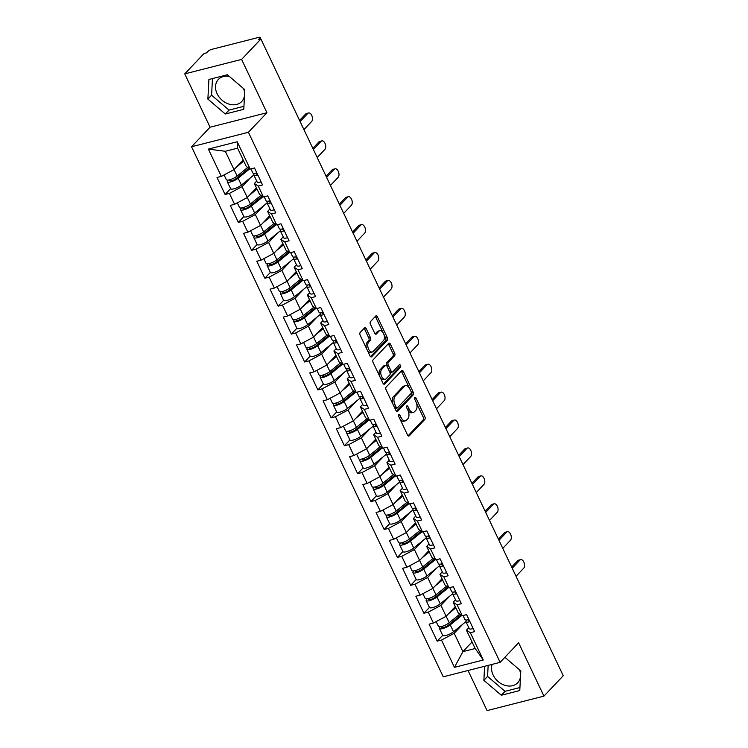 <?xml version="1.0" encoding="UTF-8"?>
<svg xmlns="http://www.w3.org/2000/svg" width="748" height="748" viewBox="0 0 748 748"><rect width="100%" height="100%" fill="white"/><g stroke="black" fill="none" stroke-linecap="round" stroke-linejoin="round"><path stroke-width="1.12" d="M398.721 414.476A1.412 0.785 75.7 0 0 398.693 416.346L407.557 435.009A2.02 1.131 75.7 0 0 408.922 436.056A2.02 1.131 75.7 0 0 409.259 435.85L424.836 419.404A2.02 1.131 75.7 0 0 424.864 416.73L416 398.067A1.412 0.785 75.7 0 0 415.046 397.338A1.412 0.785 75.7 0 0 414.813 397.478A1.412 0.785 75.7 0 0 414.794 399.348L415.944 401.76A6.47 3.609 75.7 0 1 415.841 410.306L414.542 411.681A6.47 3.609 75.7 0 1 413.466 412.335A6.47 3.609 75.7 0 1 409.1 408.978L407.959 406.566A1.412 0.785 75.7 0 0 406.996 405.837A1.412 0.785 75.7 0 0 406.762 405.977A1.412 0.785 75.7 0 0 406.744 407.847L407.894 410.259A6.47 3.609 75.7 0 1 407.791 418.805L406.491 420.18A6.47 3.609 75.7 0 1 405.425 420.825A6.47 3.609 75.7 0 1 401.05 417.478L399.909 415.065A1.412 0.785 75.7 0 0 398.955 414.336A1.412 0.785 75.7 0 0 398.721 414.476M229.281 76.39A16.073 12.585 -136.6 0 0 218.379 79.419A16.073 12.585 -136.6 0 0 217.126 93.771A16.073 12.585 -136.6 0 0 241.726 101.532A16.073 12.585 -136.6 0 0 244.549 94.893M244.577 94.313A16.073 12.585 -136.6 0 0 243.596 88.629M519.589 669.871A16.073 12.585 43.4 0 1 520.571 675.547M520.533 676.136A16.073 12.585 43.4 0 1 517.719 682.765A16.073 12.585 43.4 0 1 493.119 675.005A16.073 12.585 43.4 0 1 492.147 664.364M504.666 657.529A16.073 12.585 43.4 0 1 505.274 657.623M366.24 328.709A2.02 1.131 75.7 0 0 364.874 327.661A2.02 1.131 75.7 0 0 364.547 327.867L360.171 332.477A2.02 1.131 75.7 0 0 360.143 335.151L369.98 355.87A2.02 1.131 75.7 0 0 371.345 356.918A2.02 1.131 75.7 0 0 371.681 356.721L387.258 340.265A2.02 1.131 75.7 0 0 387.296 337.6L377.45 316.871A2.02 1.131 75.7 0 0 376.085 315.824A2.02 1.131 75.7 0 0 375.748 316.03L370.475 321.603A2.02 1.131 75.7 0 0 370.438 324.277L374.654 333.141A2.02 1.131 75.7 0 0 376.02 334.188A2.02 1.131 75.7 0 0 376.347 333.991L378.965 331.224A5.414 3.02 75.7 0 1 379.862 330.681A5.414 3.02 75.7 0 1 383.855 334.3A5.414 3.02 75.7 0 1 383.434 340.621L373.177 351.448A5.414 3.02 75.7 0 1 372.28 351.99A5.414 3.02 75.7 0 1 368.287 348.372A5.414 3.02 75.7 0 1 368.717 342.051L370.419 340.247A2.02 1.131 75.7 0 0 370.456 337.572L366.24 328.709L364.585 329.129A2.02 1.131 75.7 0 0 364.052 328.372M266.933 112.733L241.604 59.41L260.921 39.018L563.253 675.734L543.936 696.117L518.616 642.794L500.103 662.345L248.411 132.284L266.933 112.733L210.076 127.216L191.553 146.767L248.411 132.284M386.108 387.109A2.02 1.131 75.7 0 0 386.08 389.773L395.926 410.502A2.02 1.131 75.7 0 0 397.291 411.55A2.02 1.131 75.7 0 0 397.618 411.344L413.195 394.897A2.02 1.131 75.7 0 0 413.233 392.223L403.387 371.504A2.02 1.131 75.7 0 0 402.022 370.456A2.02 1.131 75.7 0 0 401.685 370.662L386.108 387.109M382.948 383.191L373.112 362.462A2.02 1.131 75.7 0 1 373.14 359.788L388.717 343.341A2.02 1.131 75.7 0 1 389.054 343.136A2.02 1.131 75.7 0 1 390.419 344.183L394.635 353.056A2.02 1.131 75.7 0 1 394.598 355.73L388.287 362.397A2.02 1.131 75.7 0 0 388.249 365.071L391.045 370.952A2.02 1.131 75.7 0 0 392.41 371.999A2.02 1.131 75.7 0 0 392.747 371.793L399.32 364.846A1.412 0.785 75.7 0 1 399.554 364.706A1.412 0.785 75.7 0 1 400.601 365.66A1.412 0.785 75.7 0 1 400.489 367.305L384.65 384.033A2.02 1.131 75.7 0 1 384.313 384.238A2.02 1.131 75.7 0 1 382.948 383.191M191.553 146.767L443.246 676.818L500.103 662.345M230.59 188.674L225.092 194.489L229.402 193.395L242.09 186.626L250.683 177.557M225.092 194.489L217.013 177.491L221.324 176.397L208.365 149.104L237.209 141.755L250.169 169.048L254.479 167.954L262.548 184.952L258.238 186.046L263.427 196.967L267.737 195.864L275.806 212.871L271.496 213.965L276.676 224.877L280.986 223.783L289.065 240.781L284.754 241.885L289.934 252.796L294.245 251.702L302.314 268.7L298.013 269.794L303.192 280.715L307.503 279.621L315.572 296.619L311.262 297.713L316.451 308.634L320.761 307.531L328.83 324.529L324.52 325.632L329.7 336.544L334.01 335.45L342.088 352.448L337.778 353.552L342.958 364.463L347.268 363.369L355.337 380.367L351.027 381.461L356.216 392.382L360.527 391.279L368.596 408.286L364.285 409.38L369.475 420.301L373.785 419.198L381.854 436.196L377.544 437.3L382.724 448.211L387.034 447.117L395.112 464.115L390.802 465.219L395.982 476.13L400.292 475.036L408.361 492.034L404.051 493.128L409.24 504.049L413.551 502.946L421.62 519.954L417.309 521.047L422.489 531.959L426.799 530.865L434.878 547.863L430.568 548.967L435.747 559.878L440.058 558.784L448.136 575.782L443.826 576.876L449.006 587.797L453.316 586.703L461.385 603.701L457.075 604.795L462.264 615.716L466.574 614.613L474.643 631.621L470.333 632.715L483.292 660.007L454.447 667.347L441.488 640.064L454.186 633.294L462.778 624.225M440.291 626.721L440.086 626.936A6.797 1.879 -25.4 0 0 439.413 628.46L442.685 635.351L437.178 641.158L441.488 640.064M437.178 641.158L429.109 624.159L433.419 623.056L428.23 612.145L440.927 605.375L449.52 596.306M427.033 598.811L426.837 599.017A6.797 1.879 -25.4 0 0 426.164 600.541L429.436 607.432L423.929 613.238L428.23 612.145M423.929 613.238L415.851 596.24L420.161 595.146L414.981 584.225L427.678 577.456L436.262 568.386M413.775 570.892L413.579 571.098A6.797 1.879 -25.4 0 0 412.905 572.622L416.178 579.513L410.671 585.319L414.981 584.225M410.671 585.319L402.592 568.321L406.903 567.227L401.723 556.306L414.42 549.546L423.013 540.477M400.526 542.973L400.32 543.188A6.797 1.879 -25.4 0 0 399.647 544.712L402.92 551.594L397.412 557.41L401.723 556.306M397.412 557.41L389.343 540.402L393.654 539.308L388.464 528.397L401.162 521.627L409.754 512.558M387.268 515.054L387.071 515.269A6.797 1.879 -25.4 0 0 386.398 516.793L389.661 523.684L384.154 529.49L388.464 528.397M384.154 529.49L376.085 512.492L380.395 511.389L375.216 500.477L387.903 493.708L396.496 484.639M376.403 495.756L370.905 501.571L375.216 500.477M370.905 501.571L362.827 484.573L367.137 483.479L361.957 472.558L374.654 465.798L383.247 456.719M360.751 459.225L360.555 459.431A6.797 1.879 -25.4 0 0 359.882 460.955L363.154 467.846L357.647 473.662L361.957 472.558M357.647 473.662L349.578 456.654L353.879 455.56L348.699 444.639L361.396 437.879L369.989 428.81M347.502 431.306L347.296 431.521A6.797 1.879 -25.4 0 0 346.623 433.045L349.896 439.936L344.389 445.743L348.699 444.639M344.389 445.743L336.32 428.744L340.63 427.641L335.441 416.73L348.138 409.96L356.731 400.891M334.244 403.396L334.047 403.602A6.797 1.879 -25.4 0 0 333.374 405.126L336.647 412.017L331.13 417.823L335.441 416.73M331.13 417.823L323.061 400.825L327.372 399.722L322.192 388.81L334.889 382.041L343.472 372.971M320.986 375.477L320.789 375.683A6.797 1.879 -25.4 0 0 320.116 377.207L323.388 384.098L317.881 389.904L322.192 388.81M317.881 389.904L309.803 372.906L314.113 371.812L308.933 360.891L321.631 354.131L330.223 345.062M307.727 347.558L307.531 347.764A6.797 1.879 -25.4 0 0 306.858 349.288L310.13 356.179L304.623 361.995L308.933 360.891M304.623 361.995L296.554 344.987L300.864 343.893L295.675 332.972L308.372 326.212L316.965 317.143M294.478 319.639L294.273 319.854A6.797 1.879 -25.4 0 0 293.599 321.378L296.872 328.269L291.365 334.076L295.675 332.972M291.365 334.076L283.296 317.077L287.606 315.974L282.417 305.062L295.114 298.293L303.707 289.224M283.614 300.341L278.106 306.156L282.417 305.062M278.106 306.156L270.037 289.158L274.348 288.064L269.168 277.143L281.865 270.374L290.448 261.304M267.962 263.81L267.765 264.016A6.797 1.879 -25.4 0 0 267.092 265.54L270.365 272.431L264.857 278.237L269.168 277.143M264.857 278.237L256.779 261.239L261.089 260.145L255.91 249.224L268.607 242.464L277.199 233.395M254.703 235.891L254.507 236.106A6.797 1.879 -25.4 0 0 253.834 237.63L257.106 244.512L251.599 250.328L255.91 249.224M251.599 250.328L243.53 233.32L247.84 232.226L242.651 221.315L255.349 214.545L263.941 205.476M241.454 207.972L241.258 208.187A6.797 1.879 -25.4 0 0 240.585 209.711L243.848 216.602L238.341 222.408L242.651 221.315M238.341 222.408L230.272 205.41L234.582 204.307L229.402 193.395M256.695 181.035L254.357 183.503L258.238 186.046M263.427 196.967L259.547 194.424L254.357 183.503M242.09 186.626L247.279 197.547L256.433 187.879M234.582 204.307L247.279 197.547M269.953 208.954L267.616 211.422L271.496 213.965M276.676 224.877L272.805 222.334L267.616 211.422M255.349 214.545L260.538 225.457L269.691 215.789M247.84 232.226L260.538 225.457M283.212 236.873L280.874 239.341L284.754 241.885M289.934 252.796L286.054 250.253L280.874 239.341M268.607 242.464L273.787 253.376L282.95 243.708M261.089 260.145L273.787 253.376M296.46 264.792L294.132 267.251L298.013 269.794M303.192 280.715L299.312 278.172L294.132 267.251M281.865 270.374L287.045 281.295L296.208 271.627M274.348 288.064L287.045 281.295M309.719 292.702L307.381 295.17L311.262 297.713M316.451 308.634L312.571 306.091L307.381 295.17M295.114 298.293L300.303 309.214L309.457 299.537M287.606 315.974L300.303 309.214M322.977 320.621L320.64 323.089L324.52 325.632M329.7 336.544L325.819 334.001L320.64 323.089M308.372 326.212L313.552 337.124L322.715 327.456M300.864 343.893L313.552 337.124M336.235 348.54L333.898 351.008L337.778 353.552M342.958 364.463L339.078 361.92L333.898 351.008M321.631 354.131L326.811 365.043L335.974 355.375M314.113 371.812L326.811 365.043L329.915 371.476L340.508 362.855M349.484 376.459L347.156 378.918L351.027 381.461M356.216 392.382L352.336 389.839L347.156 378.918M334.889 382.041L340.069 392.962L349.223 383.294M327.372 399.722L340.069 392.962M362.743 404.369L360.405 406.837L364.285 409.38M369.475 420.301L365.594 417.749L360.405 406.837M348.138 409.96L353.327 420.881L362.481 411.204M340.63 427.641L353.327 420.881M376.001 432.288L373.663 434.756L377.544 437.3M382.724 448.211L378.843 445.668L373.663 434.756M361.396 437.879L366.576 448.791L375.739 439.123M353.879 455.56L366.576 448.791M389.25 460.207L386.922 462.666L390.802 465.219M395.982 476.13L392.102 473.587L386.922 462.666M374.654 465.798L379.834 476.71L388.997 467.042M367.137 483.479L379.834 476.71M402.508 488.117L400.171 490.585L404.051 493.128M409.24 504.049L405.36 501.506L400.171 490.585M387.903 493.708L393.093 504.629L402.246 494.961M380.395 511.389L393.093 504.629M415.766 516.036L413.429 518.504L417.309 521.047M422.489 531.959L418.618 529.416L413.429 518.504M401.162 521.627L406.351 532.548L415.505 522.871M393.654 539.308L406.351 532.548M429.025 543.955L426.687 546.423L430.568 548.967M435.747 559.878L431.867 557.335L426.687 546.423M414.42 549.546L419.6 560.458L428.763 550.79M406.903 567.227L419.6 560.458M442.274 571.874L439.946 574.333L443.826 576.876M449.006 587.797L445.125 585.254L439.946 574.333M427.678 577.456L432.858 588.377L442.021 578.709M420.161 595.146L432.858 588.377M455.532 599.784L453.195 602.252L457.075 604.795M462.264 615.716L458.384 613.173L453.195 602.252M440.927 605.375L446.117 616.296L455.27 606.619M433.419 623.056L446.117 616.296M468.79 627.703L466.453 630.171L470.333 632.715M454.186 633.294L462.9 651.639L475.167 648.516L466.453 630.171M472.053 641.971L462.9 651.639L454.447 667.347M475.167 648.516L483.292 660.007M468.042 670.507L487.079 710.6L543.936 696.117M241.604 59.41L184.747 73.884L204.064 53.501L206.542 52.865L207.953 51.378A3.095 0.851 -25.4 0 1 211.768 49.349L258.677 37.4A3.095 0.851 -25.4 0 1 260.145 37.475A3.095 0.851 -25.4 0 1 259.837 38.167L258.434 39.653L260.921 39.018M184.747 73.884L210.076 127.216M250.169 169.048L246.288 166.505L237.584 148.16L225.316 151.283L234.021 169.628L243.184 159.96M237.584 148.16L237.209 141.755M221.324 176.397L234.021 169.628M208.365 149.104L225.316 151.283M484.611 666.29L483.872 680.325L501.31 695.247L519.776 690.535L520.814 670.919L504.881 657.296M243.783 109.302L244.82 89.685L227.383 74.763L208.916 79.466L207.879 99.091L225.316 114.005L243.783 109.302M399.787 418.646A6.47 3.609 75.7 0 0 403.761 421.255L405.425 420.825M407.838 410.147A6.47 3.609 75.7 0 0 411.811 412.756L413.466 412.335M408.09 435.757L423.181 419.824A2.02 1.131 75.7 0 0 423.209 417.15L416.281 402.555M409.502 388.287L401.732 371.924A2.02 1.131 75.7 0 0 401.199 371.167M396.449 411.25L411.54 395.318A2.02 1.131 75.7 0 0 411.578 392.653L411.241 391.961M396.216 407.295A1.412 0.785 75.7 0 0 397.169 408.025A1.412 0.785 75.7 0 0 397.403 407.884L411.082 393.448A1.412 0.785 75.7 0 0 411.101 391.578L409.895 389.025A6.47 3.609 75.7 0 0 405.528 385.678A6.47 3.609 75.7 0 0 404.453 386.333L395.103 396.197A6.47 3.609 75.7 0 0 395.009 404.743L396.216 407.295L394.589 407.707M394.757 408.043A1.412 0.785 75.7 0 0 395.514 408.445A1.412 0.785 75.7 0 0 395.748 408.305M405.528 385.678L403.864 386.099A6.47 3.609 75.7 0 0 402.798 386.753L404.453 386.333M393.009 404.369A6.47 3.609 75.7 0 1 393.448 396.618L402.798 386.753M386.81 365.95L386.594 365.491A2.02 1.131 75.7 0 1 386.623 362.817L392.943 356.151A2.02 1.131 75.7 0 0 392.971 353.477L388.764 344.613A2.02 1.131 75.7 0 0 388.231 343.856M389.615 371.775A2.02 1.131 75.7 0 0 390.755 372.42L392.41 371.999M383.481 383.939L398.834 367.736A1.412 0.785 75.7 0 0 398.665 365.548M381.723 369.316A5.414 3.02 75.7 0 0 381.302 375.636A5.414 3.02 75.7 0 0 385.295 379.264A5.414 3.02 75.7 0 0 386.192 378.712L389.801 374.898A2.02 1.131 75.7 0 0 389.83 372.233L387.043 366.352A2.02 1.131 75.7 0 0 385.678 365.305A2.02 1.131 75.7 0 0 385.342 365.501L381.723 369.316L380.068 369.746A5.414 3.02 75.7 0 0 379.638 376.057A5.414 3.02 75.7 0 0 383.64 379.685L385.295 379.264M385.678 365.305L384.014 365.725A2.02 1.131 75.7 0 0 383.687 365.931L385.342 365.501M380.068 369.746L383.687 365.931M366.66 348.886A5.414 3.02 75.7 0 1 367.053 342.472L368.764 340.667A2.02 1.131 75.7 0 0 368.792 338.002L364.585 329.129M367.333 350.288A5.414 3.02 75.7 0 0 370.625 352.42L372.28 351.99M379.862 330.681L378.208 331.102A5.414 3.02 75.7 0 0 377.31 331.644L378.965 331.224M375.178 333.898L377.31 331.644M383.154 332.804L375.795 317.292A2.02 1.131 75.7 0 0 375.262 316.544M370.512 356.628L385.603 340.695A2.02 1.131 75.7 0 0 385.631 338.021L383.827 334.206M488.154 665.383L487.574 676.416L505.012 691.33L519.935 687.534M487.574 676.416L483.872 680.325M505.012 691.33L501.31 695.247M212.46 78.568L211.581 95.183L229.019 110.096L243.941 106.291M229.019 110.096L225.316 114.005M211.581 95.183L207.879 99.091M461.002 614.884L448.398 625.141A4.123 1.141 154.6 0 1 444.48 627.207A4.123 1.141 154.6 0 1 441.834 627.31A4.123 1.141 154.6 0 1 442.246 626.385L442.367 626.263M439.413 628.46A6.797 1.879 -25.4 0 0 443.77 628.283A6.797 1.879 -25.4 0 0 450.24 624.87L461.834 615.436M442.685 635.351A6.797 1.879 -25.4 0 0 447.042 635.174A6.797 1.879 -25.4 0 0 453.512 631.761L465.92 621.663M436.159 621.597L438.393 626.31A6.797 1.879 -25.4 0 0 442.751 626.132A6.797 1.879 -25.4 0 0 449.221 622.729L459.814 614.108M448.566 613.706L455.831 607.797M455.41 606.909L453.662 608.32M516.027 576.287L523.74 568.143A4.638 2.59 75.7 0 0 524.105 562.73A4.638 2.59 75.7 0 0 520.683 559.626A4.638 2.59 75.7 0 0 519.916 560.093L517.766 560.645A4.638 2.59 -104.3 0 1 518.532 560.177L520.683 559.626M468.893 619.503A6.797 1.879 154.6 0 1 464.919 619.559L463.003 615.52M511.66 567.087L517.766 560.645M469.912 621.653A6.797 1.879 154.6 0 1 465.939 621.7A6.797 1.879 154.6 0 1 466.098 620.831L466.602 619.989M473.185 628.544A6.797 1.879 154.6 0 1 469.211 628.591L465.939 621.7M468.744 619.55L468.454 620.027A4.123 1.141 -25.4 0 0 468.36 620.55A4.123 1.141 -25.4 0 0 469.51 620.803M512.202 568.237L519.916 560.093M447.743 586.965L435.14 597.222A4.123 1.141 154.6 0 1 431.222 599.288A4.123 1.141 154.6 0 1 428.585 599.391A4.123 1.141 154.6 0 1 428.987 598.465L429.109 598.344M426.164 600.541A6.797 1.879 -25.4 0 0 430.521 600.364A6.797 1.879 -25.4 0 0 436.982 596.96L448.585 587.517M429.436 607.432A6.797 1.879 -25.4 0 0 433.793 607.254A6.797 1.879 -25.4 0 0 440.254 603.851L452.671 593.744M422.901 593.678L425.144 598.391A6.797 1.879 -25.4 0 0 429.502 598.222A6.797 1.879 -25.4 0 0 435.962 594.81L446.556 586.189M435.308 585.796L442.573 579.878M442.152 578.989L440.404 580.411M434.485 559.055L421.881 569.303A4.123 1.141 154.6 0 1 417.964 571.369A4.123 1.141 154.6 0 1 415.327 571.472A4.123 1.141 154.6 0 1 415.738 570.556L415.851 570.425M412.905 572.622A6.797 1.879 -25.4 0 0 417.262 572.454A6.797 1.879 -25.4 0 0 423.723 569.041L435.327 559.607M416.178 579.513A6.797 1.879 -25.4 0 0 420.535 579.335A6.797 1.879 -25.4 0 0 426.996 575.932L439.413 565.834M409.652 565.769L411.886 570.481A6.797 1.879 -25.4 0 0 416.243 570.303A6.797 1.879 -25.4 0 0 422.704 566.89L433.298 558.27M422.05 557.877L429.315 551.959M428.894 551.07L427.155 552.491M421.227 531.136L408.623 541.384A4.123 1.141 154.6 0 1 404.705 543.45A4.123 1.141 154.6 0 1 402.069 543.562A4.123 1.141 154.6 0 1 402.48 542.637L402.602 542.506M399.647 544.712A6.797 1.879 -25.4 0 0 404.004 544.535A6.797 1.879 -25.4 0 0 410.465 541.122L422.068 531.688M402.92 551.594A6.797 1.879 -25.4 0 0 407.277 551.426A6.797 1.879 -25.4 0 0 413.738 548.013L426.154 537.915M396.393 537.849L398.628 542.562A6.797 1.879 -25.4 0 0 402.985 542.384A6.797 1.879 -25.4 0 0 409.446 538.981L420.049 530.36M408.791 529.958L416.066 524.049M415.636 523.151L413.896 524.572M407.978 503.217L395.374 513.474A4.123 1.141 154.6 0 1 391.456 515.54A4.123 1.141 154.6 0 1 388.81 515.643A4.123 1.141 154.6 0 1 389.222 514.717L389.343 514.596M386.398 516.793A6.797 1.879 -25.4 0 0 390.746 516.616A6.797 1.879 -25.4 0 0 397.216 513.212L408.819 503.769M389.661 523.684A6.797 1.879 -25.4 0 0 394.018 523.506A6.797 1.879 -25.4 0 0 400.489 520.094L412.896 509.996M383.135 509.93L385.379 514.643A6.797 1.879 -25.4 0 0 389.727 514.465A6.797 1.879 -25.4 0 0 396.197 511.062L406.79 502.441M395.542 502.039L402.807 496.13M402.387 495.241L400.638 496.653M394.72 475.298L382.116 485.555A4.123 1.141 154.6 0 1 378.198 487.621A4.123 1.141 154.6 0 1 375.561 487.724A4.123 1.141 154.6 0 1 375.964 486.798L376.085 486.677M374.009 487.144L373.813 487.35A6.797 1.879 -25.4 0 0 373.14 488.874A6.797 1.879 -25.4 0 0 377.497 488.696A6.797 1.879 -25.4 0 0 383.958 485.293L395.561 475.85M373.14 488.874L376.412 495.765A6.797 1.879 -25.4 0 0 380.769 495.587A6.797 1.879 -25.4 0 0 387.23 492.184L399.647 482.086M369.877 482.011L372.121 486.724A6.797 1.879 -25.4 0 0 376.478 486.555A6.797 1.879 -25.4 0 0 382.939 483.143L393.532 474.522M382.284 474.129L389.549 468.211M389.128 467.322L387.38 468.744M502.778 548.368L510.482 540.234A4.638 2.59 75.7 0 0 510.847 534.82A4.638 2.59 75.7 0 0 507.425 531.706A4.638 2.59 75.7 0 0 506.658 532.174L504.507 532.726A4.638 2.59 -104.3 0 1 505.274 532.258L507.425 531.706M455.635 591.584A6.797 1.879 154.6 0 1 451.661 591.64L449.754 587.61M498.402 539.168L504.507 532.726M456.654 593.734A6.797 1.879 154.6 0 1 452.68 593.79A6.797 1.879 154.6 0 1 452.839 592.921L453.344 592.079M459.927 600.625A6.797 1.879 154.6 0 1 455.953 600.681L452.68 593.79M455.485 591.631L455.205 592.107A4.123 1.141 -25.4 0 0 455.102 592.64A4.123 1.141 -25.4 0 0 456.252 592.893M498.953 540.318L506.658 532.174M489.519 520.458L497.233 512.315A4.638 2.59 75.7 0 0 497.598 506.901A4.638 2.59 75.7 0 0 494.176 503.797A4.638 2.59 75.7 0 0 493.409 504.264L491.249 504.807A4.638 2.59 -104.3 0 1 492.016 504.339L494.176 503.797M442.377 563.674A6.797 1.879 154.6 0 1 438.412 563.721L436.495 559.691M485.153 511.249L491.249 504.807M443.396 565.815A6.797 1.879 154.6 0 1 439.431 565.871A6.797 1.879 154.6 0 1 439.59 565.002L440.095 564.16M446.668 572.706A6.797 1.879 154.6 0 1 442.704 572.762L439.431 565.871M442.236 563.712L441.946 564.198A4.123 1.141 -25.4 0 0 441.844 564.721A4.123 1.141 -25.4 0 0 442.994 564.974M485.695 512.399L493.409 504.264M476.261 492.539L483.975 484.395A4.638 2.59 75.7 0 0 484.339 478.982A4.638 2.59 75.7 0 0 480.917 475.878A4.638 2.59 75.7 0 0 480.151 476.345L477.991 476.897A4.638 2.59 -104.3 0 1 478.767 476.429L480.917 475.878M429.128 535.755A6.797 1.879 154.6 0 1 425.154 535.811L423.237 531.772M471.894 483.339L477.991 476.897M430.147 537.905A6.797 1.879 154.6 0 1 426.173 537.952A6.797 1.879 154.6 0 1 426.332 537.083L426.837 536.241M433.419 544.787A6.797 1.879 154.6 0 1 429.446 544.843L426.173 537.952M428.978 535.802L428.688 536.279A4.123 1.141 -25.4 0 0 428.595 536.802A4.123 1.141 -25.4 0 0 429.745 537.055M472.437 484.489L480.151 476.345M463.003 464.62L470.716 456.476A4.638 2.59 75.7 0 0 471.081 451.063A4.638 2.59 75.7 0 0 467.659 447.959A4.638 2.59 75.7 0 0 466.892 448.426L464.742 448.978A4.638 2.59 -104.3 0 1 465.508 448.51L467.659 447.959M415.869 507.836A6.797 1.879 154.6 0 1 411.896 507.892L409.979 503.853M458.636 455.42L464.742 448.978M416.888 509.986A6.797 1.879 154.6 0 1 412.915 510.033A6.797 1.879 154.6 0 1 413.074 509.164L413.579 508.322M420.161 516.877A6.797 1.879 154.6 0 1 416.187 516.924L412.915 510.033M415.72 507.883L415.43 508.36A4.123 1.141 -25.4 0 0 415.336 508.892A4.123 1.141 -25.4 0 0 416.486 509.136M459.188 456.57L466.892 448.426M449.754 436.701L457.458 428.567A4.638 2.59 75.7 0 0 457.832 423.153A4.638 2.59 75.7 0 0 454.41 420.039A4.638 2.59 75.7 0 0 453.634 420.507L451.483 421.059A4.638 2.59 -104.3 0 1 452.25 420.591L454.41 420.039M402.611 479.917A6.797 1.879 154.6 0 1 398.637 479.973L396.73 475.943M445.378 427.501L451.483 421.059M403.63 482.067A6.797 1.879 154.6 0 1 399.656 482.123A6.797 1.879 154.6 0 1 399.815 481.254L400.32 480.412M406.903 488.958A6.797 1.879 154.6 0 1 402.929 489.014L399.656 482.123M402.461 479.964L402.181 480.44A4.123 1.141 -25.4 0 0 402.078 480.973A4.123 1.141 -25.4 0 0 403.228 481.226M445.93 428.651L453.634 420.507M381.461 447.388L368.858 457.636A4.123 1.141 154.6 0 1 364.94 459.702A4.123 1.141 154.6 0 1 362.303 459.805A4.123 1.141 154.6 0 1 362.715 458.889L362.827 458.758M359.882 460.955A6.797 1.879 -25.4 0 0 364.239 460.787A6.797 1.879 -25.4 0 0 370.699 457.374L382.303 447.94M363.154 467.846A6.797 1.879 -25.4 0 0 367.511 467.668A6.797 1.879 -25.4 0 0 373.972 464.265L386.389 454.167M356.628 454.101L358.862 458.814A6.797 1.879 -25.4 0 0 363.219 458.636A6.797 1.879 -25.4 0 0 369.68 455.223L380.274 446.612M369.026 446.21L376.291 440.301M375.87 439.403L374.131 440.824M436.495 408.791L444.209 400.648A4.638 2.59 75.7 0 0 444.574 395.234A4.638 2.59 75.7 0 0 441.152 392.13A4.638 2.59 75.7 0 0 440.385 392.597L438.225 393.139A4.638 2.59 -104.3 0 1 438.992 392.672L441.152 392.13M389.353 452.007A6.797 1.879 154.6 0 1 385.388 452.054L383.472 448.024M432.129 399.582L438.225 393.139M390.381 454.148A6.797 1.879 154.6 0 1 386.407 454.204A6.797 1.879 154.6 0 1 386.566 453.335L387.071 452.493M393.644 461.039A6.797 1.879 154.6 0 1 389.68 461.095L386.407 454.204M389.212 452.044L388.923 452.531A4.123 1.141 -25.4 0 0 388.829 453.054A4.123 1.141 -25.4 0 0 389.979 453.307M432.671 400.732L440.385 392.597M368.203 419.469L355.609 429.717A4.123 1.141 154.6 0 1 351.691 431.783A4.123 1.141 154.6 0 1 349.045 431.895A4.123 1.141 154.6 0 1 349.456 430.97L349.578 430.839M346.623 433.045A6.797 1.879 -25.4 0 0 350.98 432.868A6.797 1.879 -25.4 0 0 357.451 429.455L369.045 420.021M349.896 439.936A6.797 1.879 -25.4 0 0 354.253 439.759A6.797 1.879 -25.4 0 0 360.714 436.346L373.13 426.248M343.369 426.182L345.604 430.895A6.797 1.879 -25.4 0 0 349.961 430.717A6.797 1.879 -25.4 0 0 356.431 427.314L367.025 418.693M355.777 418.291L363.042 412.382M362.612 411.484L360.873 412.905M423.237 380.872L430.951 372.728A4.638 2.59 75.7 0 0 431.316 367.315A4.638 2.59 75.7 0 0 427.893 364.211A4.638 2.59 75.7 0 0 427.127 364.678L424.976 365.23A4.638 2.59 -104.3 0 1 425.743 364.762L427.893 364.211M376.104 424.088A6.797 1.879 154.6 0 1 372.13 424.144L370.213 420.105M418.871 371.672L424.976 365.23M377.123 426.238A6.797 1.879 154.6 0 1 373.149 426.285A6.797 1.879 154.6 0 1 373.308 425.416L373.813 424.574M380.395 433.12A6.797 1.879 154.6 0 1 376.422 433.176L373.149 426.285M375.954 424.135L375.664 424.612A4.123 1.141 -25.4 0 0 375.571 425.135A4.123 1.141 -25.4 0 0 376.721 425.388M419.413 372.822L427.127 364.678M354.954 391.55L342.35 401.807A4.123 1.141 154.6 0 1 338.433 403.873A4.123 1.141 154.6 0 1 335.787 403.976A4.123 1.141 154.6 0 1 336.198 403.05L336.32 402.929M333.374 405.126A6.797 1.879 -25.4 0 0 337.731 404.949A6.797 1.879 -25.4 0 0 344.192 401.545L355.796 392.102M336.647 412.017A6.797 1.879 -25.4 0 0 340.995 411.839A6.797 1.879 -25.4 0 0 347.465 408.427L359.872 398.329M330.111 398.263L332.355 402.976A6.797 1.879 -25.4 0 0 336.703 402.807A6.797 1.879 -25.4 0 0 343.173 399.395L353.767 390.774M342.519 390.372L349.784 384.463M349.363 383.574L347.614 384.986M409.988 352.953L417.693 344.809A4.638 2.59 75.7 0 0 418.057 339.405A4.638 2.59 75.7 0 0 414.635 336.291A4.638 2.59 75.7 0 0 413.868 336.759L411.718 337.311A4.638 2.59 -104.3 0 1 412.485 336.843L414.635 336.291M362.845 396.169A6.797 1.879 154.6 0 1 358.872 396.225L356.955 392.195M405.612 343.753L411.718 337.311M363.865 398.319A6.797 1.879 154.6 0 1 359.891 398.375A6.797 1.879 154.6 0 1 360.05 397.506L360.555 396.655M367.137 405.21A6.797 1.879 154.6 0 1 363.163 405.257L359.891 398.375M362.696 396.216L362.406 396.692A4.123 1.141 -25.4 0 0 362.312 397.225A4.123 1.141 -25.4 0 0 363.463 397.469M406.164 344.903L413.868 336.759M341.696 363.631L329.092 373.888A4.123 1.141 154.6 0 1 325.174 375.954A4.123 1.141 154.6 0 1 322.538 376.057A4.123 1.141 154.6 0 1 322.94 375.141L323.061 375.01M320.116 377.207A6.797 1.879 -25.4 0 0 324.473 377.029A6.797 1.879 -25.4 0 0 330.934 373.626L342.537 364.183M323.388 384.098A6.797 1.879 -25.4 0 0 327.746 383.92A6.797 1.879 -25.4 0 0 334.206 380.517L346.623 370.419M316.853 370.344L319.097 375.066A6.797 1.879 -25.4 0 0 323.454 374.888A6.797 1.879 -25.4 0 0 329.915 371.476M329.26 362.462L336.525 356.544M336.104 355.655L334.365 357.077M396.73 325.034L404.444 316.9A4.638 2.59 75.7 0 0 404.808 311.486A4.638 2.59 75.7 0 0 401.386 308.372A4.638 2.59 75.7 0 0 400.619 308.84L398.46 309.392A4.638 2.59 -104.3 0 1 399.226 308.924L401.386 308.372M349.587 368.25A6.797 1.879 154.6 0 1 345.613 368.306L343.706 364.276M392.354 315.834L398.46 309.392M350.606 370.4A6.797 1.879 154.6 0 1 346.642 370.456A6.797 1.879 154.6 0 1 346.801 369.587L347.306 368.745M353.879 377.291A6.797 1.879 154.6 0 1 349.905 377.347L346.642 370.456M349.438 368.296L349.157 368.783A4.123 1.141 -25.4 0 0 349.054 369.306A4.123 1.141 -25.4 0 0 350.204 369.559M392.906 316.984L400.619 308.84M328.437 335.721L315.834 345.969A4.123 1.141 154.6 0 1 311.916 348.035A4.123 1.141 154.6 0 1 309.279 348.147A4.123 1.141 154.6 0 1 309.691 347.222L309.803 347.091M306.858 349.288A6.797 1.879 -25.4 0 0 311.215 349.12A6.797 1.879 -25.4 0 0 317.676 345.707L329.279 336.273M310.13 356.179A6.797 1.879 -25.4 0 0 314.487 356.011A6.797 1.879 -25.4 0 0 320.948 352.598L333.365 342.5M303.604 342.434L305.839 347.147A6.797 1.879 -25.4 0 0 310.196 346.969A6.797 1.879 -25.4 0 0 316.656 343.556L327.25 334.945M316.002 334.543L323.276 328.634M322.846 327.736L321.107 329.157M383.472 297.124L391.185 288.98A4.638 2.59 75.7 0 0 391.55 283.567A4.638 2.59 75.7 0 0 388.128 280.463A4.638 2.59 75.7 0 0 387.361 280.93L385.201 281.472A4.638 2.59 -104.3 0 1 385.968 281.005L388.128 280.463M336.338 340.34A6.797 1.879 154.6 0 1 332.364 340.387L330.448 336.357M379.105 287.915L385.201 281.472M337.357 342.481A6.797 1.879 154.6 0 1 333.384 342.537A6.797 1.879 154.6 0 1 333.543 341.668L334.047 340.826M340.63 349.372A6.797 1.879 154.6 0 1 336.656 349.428L333.384 342.537M336.189 340.387L335.899 340.864A4.123 1.141 -25.4 0 0 335.805 341.387A4.123 1.141 -25.4 0 0 336.955 341.64M379.647 289.065L387.361 280.93M315.189 307.802L302.585 318.059A4.123 1.141 154.6 0 1 298.667 320.116A4.123 1.141 154.6 0 1 296.021 320.228A4.123 1.141 154.6 0 1 296.432 319.303L296.554 319.181M293.599 321.378A6.797 1.879 -25.4 0 0 297.956 321.201A6.797 1.879 -25.4 0 0 304.427 317.788L316.021 308.354M296.872 328.269A6.797 1.879 -25.4 0 0 301.229 328.091A6.797 1.879 -25.4 0 0 307.699 324.679L320.107 314.581M290.346 314.515L292.58 319.228A6.797 1.879 -25.4 0 0 296.937 319.05A6.797 1.879 -25.4 0 0 303.408 315.647L314.001 307.026M302.753 306.624L310.018 300.715M309.597 299.826L307.849 301.238M370.213 269.205L377.927 261.061A4.638 2.59 75.7 0 0 378.292 255.648A4.638 2.59 75.7 0 0 374.87 252.544A4.638 2.59 75.7 0 0 374.103 253.011L371.952 253.563A4.638 2.59 -104.3 0 1 372.719 253.095L374.87 252.544M323.08 312.421A6.797 1.879 154.6 0 1 319.106 312.477L317.189 308.438M365.847 260.005L371.952 253.563M324.099 314.571A6.797 1.879 154.6 0 1 320.125 314.618A6.797 1.879 154.6 0 1 320.284 313.749L320.789 312.907M327.372 321.462A6.797 1.879 154.6 0 1 323.398 321.509L320.125 314.618M322.93 312.468L322.64 312.945A4.123 1.141 -25.4 0 0 322.547 313.468A4.123 1.141 -25.4 0 0 323.697 313.721M366.389 261.155L374.103 253.011M301.93 279.883L289.326 290.14A4.123 1.141 154.6 0 1 285.409 292.206A4.123 1.141 154.6 0 1 282.772 292.309A4.123 1.141 154.6 0 1 283.174 291.383L283.296 291.262M281.22 291.729L281.024 291.935A6.797 1.879 -25.4 0 0 280.35 293.459A6.797 1.879 -25.4 0 0 284.708 293.281A6.797 1.879 -25.4 0 0 291.168 289.878L302.772 280.435M280.35 293.459L283.623 300.35A6.797 1.879 -25.4 0 0 287.971 300.172A6.797 1.879 -25.4 0 0 294.441 296.769L306.858 286.662M277.087 286.596L279.331 291.309A6.797 1.879 -25.4 0 0 283.688 291.14A6.797 1.879 -25.4 0 0 290.149 287.728L300.743 279.107M289.495 278.705L296.76 272.796M296.339 271.907L294.59 273.329M356.964 241.286L364.669 233.152A4.638 2.59 75.7 0 0 365.033 227.738A4.638 2.59 75.7 0 0 361.611 224.624A4.638 2.59 75.7 0 0 360.845 225.092L358.694 225.644A4.638 2.59 -104.3 0 1 359.461 225.176L361.611 224.624M309.822 284.502A6.797 1.879 154.6 0 1 305.848 284.558L303.931 280.528M352.589 232.086L358.694 225.644M310.841 286.652A6.797 1.879 154.6 0 1 306.867 286.708A6.797 1.879 154.6 0 1 307.026 285.839L307.531 284.988M314.113 293.543A6.797 1.879 154.6 0 1 310.139 293.59L306.867 286.708M309.672 284.549L309.392 285.025A4.123 1.141 -25.4 0 0 309.289 285.558A4.123 1.141 -25.4 0 0 310.439 285.801M353.14 233.236L360.845 225.092M288.672 251.973L276.068 262.221A4.123 1.141 154.6 0 1 272.15 264.287A4.123 1.141 154.6 0 1 269.514 264.39A4.123 1.141 154.6 0 1 269.916 263.474L270.037 263.343M267.092 265.54A6.797 1.879 -25.4 0 0 271.449 265.372A6.797 1.879 -25.4 0 0 277.91 261.959L289.513 252.525M270.365 272.431A6.797 1.879 -25.4 0 0 274.722 272.253A6.797 1.879 -25.4 0 0 281.183 268.85L293.599 258.752M263.838 258.686L266.073 263.399A6.797 1.879 -25.4 0 0 270.43 263.221A6.797 1.879 -25.4 0 0 276.891 259.808L287.484 251.188M276.236 250.795L283.501 244.876M283.081 243.988L281.341 245.409M343.706 213.376L351.42 205.233A4.638 2.59 75.7 0 0 351.784 199.819A4.638 2.59 75.7 0 0 348.362 196.715A4.638 2.59 75.7 0 0 347.596 197.182L345.436 197.724A4.638 2.59 -104.3 0 1 346.202 197.257L348.362 196.715M296.563 256.592A6.797 1.879 154.6 0 1 292.599 256.639L290.682 252.609M339.34 204.167L345.436 197.724M297.582 258.733A6.797 1.879 154.6 0 1 293.618 258.789A6.797 1.879 154.6 0 1 293.777 257.92L294.282 257.078M300.855 265.624A6.797 1.879 154.6 0 1 296.891 265.68L293.618 258.789M296.423 256.629L296.133 257.116A4.123 1.141 -25.4 0 0 296.03 257.639A4.123 1.141 -25.4 0 0 297.18 257.892M339.882 205.317L347.596 197.182M275.414 224.054L262.81 234.302A4.123 1.141 154.6 0 1 258.892 236.368A4.123 1.141 154.6 0 1 256.255 236.48A4.123 1.141 154.6 0 1 256.667 235.555L256.788 235.424M253.834 237.63A6.797 1.879 -25.4 0 0 258.191 237.453A6.797 1.879 -25.4 0 0 264.652 234.04L276.255 224.606M257.106 244.512A6.797 1.879 -25.4 0 0 261.463 244.344A6.797 1.879 -25.4 0 0 267.924 240.931L280.341 230.833A6.797 1.879 154.6 0 1 280.519 230.001L281.024 229.159M250.58 230.767L252.815 235.48A6.797 1.879 -25.4 0 0 257.172 235.302A6.797 1.879 -25.4 0 0 263.633 231.899L274.236 223.278M262.978 222.876L270.252 216.967M269.822 216.069L268.083 217.49M330.448 185.457L338.161 177.313A4.638 2.59 75.7 0 0 338.526 171.9A4.638 2.59 75.7 0 0 335.104 168.796A4.638 2.59 75.7 0 0 334.337 169.263L332.177 169.805A4.638 2.59 -104.3 0 1 332.954 169.347L335.104 168.796M283.314 228.673A6.797 1.879 154.6 0 1 279.341 228.72L277.424 224.69M326.081 176.257L332.177 169.805M284.334 230.814A6.797 1.879 154.6 0 1 280.36 230.87L283.632 237.761A6.797 1.879 154.6 0 0 287.606 237.705M283.165 228.72L282.875 229.197A4.123 1.141 -25.4 0 0 282.781 229.72A4.123 1.141 -25.4 0 0 283.931 229.973M326.624 177.407L334.337 169.263M262.165 196.135L249.561 206.392A4.123 1.141 154.6 0 1 245.643 208.458A4.123 1.141 154.6 0 1 242.997 208.561A4.123 1.141 154.6 0 1 243.409 207.635L243.53 207.514M240.585 209.711A6.797 1.879 -25.4 0 0 244.933 209.534A6.797 1.879 -25.4 0 0 251.403 206.121L263.006 196.687M243.848 216.602A6.797 1.879 -25.4 0 0 248.205 216.424A6.797 1.879 -25.4 0 0 254.675 213.012L267.083 202.914M237.322 202.848L239.556 207.561A6.797 1.879 -25.4 0 0 243.913 207.383A6.797 1.879 -25.4 0 0 250.384 203.98L260.977 195.359M249.729 194.957L256.994 189.048M256.573 188.159L254.825 189.571M317.189 157.538L324.903 149.394A4.638 2.59 75.7 0 0 325.268 143.981A4.638 2.59 75.7 0 0 321.846 140.876A4.638 2.59 75.7 0 0 321.079 141.344L318.929 141.896A4.638 2.59 -104.3 0 1 319.695 141.428L321.846 140.876M270.056 200.754A6.797 1.879 154.6 0 1 266.082 200.81L264.166 196.771M312.823 148.338L318.929 141.896M271.075 202.904A6.797 1.879 154.6 0 1 267.101 202.951A6.797 1.879 154.6 0 1 267.26 202.082L267.765 201.24M274.348 209.795A6.797 1.879 154.6 0 1 270.374 209.842L267.101 202.951M269.906 200.801L269.617 201.277A4.123 1.141 -25.4 0 0 269.523 201.81A4.123 1.141 -25.4 0 0 270.673 202.054M313.375 149.488L321.079 141.344M248.906 168.216L236.303 178.473A4.123 1.141 154.6 0 1 232.385 180.539A4.123 1.141 154.6 0 1 229.748 180.642A4.123 1.141 154.6 0 1 230.15 179.716L230.272 179.595M228.196 180.062L228 180.268A6.797 1.879 -25.4 0 0 227.327 181.792A6.797 1.879 -25.4 0 0 231.684 181.614A6.797 1.879 -25.4 0 0 238.144 178.211L249.748 168.768M227.327 181.792L230.599 188.683A6.797 1.879 -25.4 0 0 234.956 188.505A6.797 1.879 -25.4 0 0 241.417 185.102L253.834 174.995M224.063 174.929L226.307 179.642A6.797 1.879 -25.4 0 0 230.665 179.473A6.797 1.879 -25.4 0 0 237.125 176.061L247.719 167.44M236.471 167.047L243.736 161.129M243.315 160.24L241.567 161.662M303.94 129.619L311.645 121.485A4.638 2.59 75.7 0 0 312.019 116.071A4.638 2.59 75.7 0 0 308.597 112.957A4.638 2.59 75.7 0 0 307.821 113.425L305.67 113.977A4.638 2.59 -104.3 0 1 306.437 113.509L308.597 112.957M256.798 172.835A6.797 1.879 154.6 0 1 252.824 172.891L250.917 168.861M299.565 120.419L305.67 113.977M257.817 174.985A6.797 1.879 154.6 0 1 253.843 175.041A6.797 1.879 154.6 0 1 254.002 174.172L254.507 173.33M261.089 181.876A6.797 1.879 154.6 0 1 257.116 181.932L253.843 175.041M256.648 172.882L256.368 173.358A4.123 1.141 -25.4 0 0 256.265 173.891A4.123 1.141 -25.4 0 0 257.415 174.144M300.116 121.569L307.821 113.425M260.323 39.167L259.837 38.167M399.432 417.889L401.05 417.478M406.51 406.931L407.959 406.566M407.482 409.399L409.1 408.978M414.56 398.432L416 398.067M423.209 417.15L424.864 416.73M423.181 419.824L424.836 419.404M408.53 436.037L409.259 435.85M398.46 415.43L399.909 415.065M401.732 371.924L403.387 371.504M411.578 392.653L413.233 392.223M411.54 395.318L413.195 394.897M396.898 411.531L397.618 411.344M393.448 396.618L395.103 396.197M393.383 405.154L395.009 404.743M388.764 344.613L390.419 344.183M392.971 353.477L394.635 353.056M392.943 356.151L394.598 355.73M386.623 362.817L388.287 362.397M386.594 365.491L388.249 365.071M389.418 371.363L391.045 370.952M398.834 367.736L400.489 367.305M383.93 384.22L384.65 384.033M368.792 338.002L370.456 337.572M368.764 340.667L370.419 340.247M367.053 342.472L368.717 342.051M375.627 334.169L376.347 333.991M375.795 317.292L377.45 316.871M385.631 338.021L387.296 337.6M385.603 340.695L387.258 340.265M370.952 356.899L371.681 356.721M442.246 626.385L442.807 627.581M450.24 624.87L453.512 631.761M446.145 616.259L449.221 622.729M468.828 620.812L468.454 620.027M428.987 598.465L429.558 599.662M436.982 596.96L440.254 603.851M432.886 588.339L435.962 594.81M415.738 570.556L416.299 571.743M423.723 569.041L426.996 575.932M419.637 560.43L422.704 566.89M402.48 542.637L403.041 543.824M410.465 541.122L413.738 548.013M406.379 532.511L409.446 538.981M389.222 514.717L389.792 515.914M397.216 513.212L400.489 520.094M393.121 504.591L396.197 511.062M375.964 486.798L376.534 487.995M383.958 485.293L387.23 492.184M379.872 476.672L382.939 483.143M455.569 592.893L455.205 592.107M442.32 564.983L441.946 564.198M429.062 537.064L428.688 536.279M415.804 509.145L415.43 508.36M402.546 481.226L402.181 480.44M362.715 458.889L363.276 460.076M370.699 457.374L373.972 464.265M366.614 448.763L369.68 455.223M389.297 453.316L388.923 452.531M349.456 430.97L350.017 432.157M357.451 429.455L360.714 436.346M353.355 420.844L356.431 427.314M376.038 425.397L375.664 424.612M336.198 403.05L336.768 404.247M344.192 401.545L347.465 408.427M340.097 392.924L343.173 399.395M362.78 397.478L362.406 396.692M322.94 375.141L323.51 376.328M330.934 373.626L334.206 380.517M349.531 369.568L349.157 368.783M309.691 347.222L310.252 348.409M317.676 345.707L320.948 352.598M313.59 337.096L316.656 343.556M336.273 341.649L335.899 340.864M296.432 319.303L296.993 320.49M304.427 317.788L307.699 324.679M300.331 309.176L303.408 315.647M323.014 313.73L322.64 312.945M283.174 291.383L283.744 292.58M291.168 289.878L294.441 296.769M287.073 281.257L290.149 287.728M309.756 285.811L309.392 285.025M269.916 263.474L270.486 264.661M277.91 261.959L281.183 268.85M273.824 253.348L276.891 259.808M296.507 257.901L296.133 257.116M256.667 235.555L257.228 236.742M264.652 234.04L267.924 240.931M260.566 225.429L263.633 231.899M283.249 229.982L282.875 229.197M243.409 207.635L243.979 208.832M251.403 206.121L254.675 213.012M247.308 197.509L250.384 203.98M269.991 202.063L269.617 201.277M230.15 179.716L230.721 180.913M238.144 178.211L241.417 185.102M234.059 169.59L237.125 176.061M256.732 174.144L256.368 173.358M260.884 39.027L260.145 37.475M395.514 408.445L397.169 408.025"/></g></svg>
